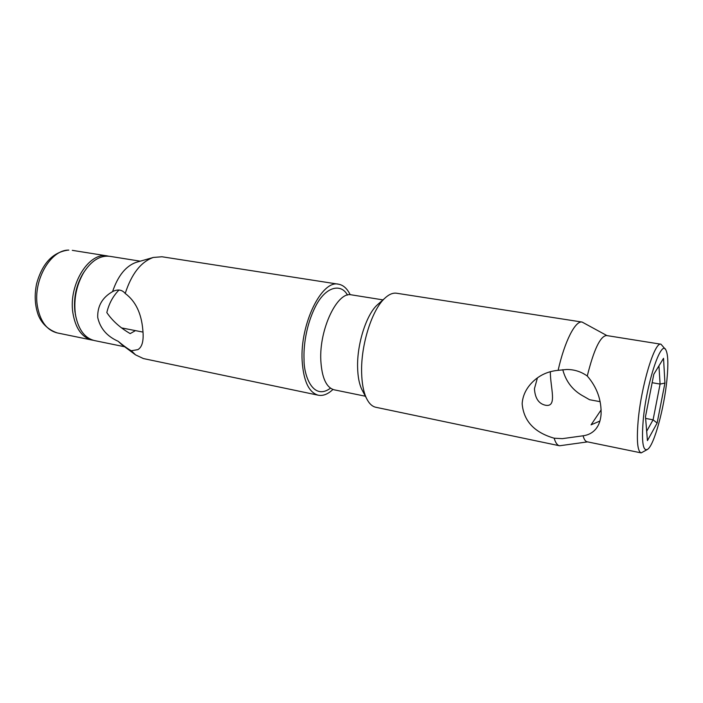 <?xml version="1.0" encoding="UTF-8"?>
<svg xmlns="http://www.w3.org/2000/svg" width="703" height="703" viewBox="0 0 703 703"><rect width="100%" height="100%" fill="white"/><g stroke="black" fill="none" stroke-linecap="round" stroke-linejoin="round"><path stroke-width="1.05" d="M554.166 438.206C534.324 432.486 523.647 421 522.153 403.742C522.645 396.255 525.659 389.48 531.204 383.416C538.349 375.701 547.321 371.342 558.129 370.332L566.592 369.497C574.158 369.426 581.056 371.606 587.269 376.017C596.988 387.291 601.583 400.104 601.074 414.445C600.573 420.297 598.956 424.99 596.214 428.522C592.954 432.617 588.578 435.043 583.095 435.79L562.33 438.654L554.166 438.206C555.493 442.758 557.286 445.28 559.544 445.772L375.833 407.274C372.115 406.475 368.996 403.478 366.474 398.285C363.495 391.914 361.878 383.311 361.623 372.476C360.815 345.032 371.931 309.909 384.699 298.344C388.891 294.372 392.863 292.676 396.624 293.239L582.11 322.062L606.97 335.603M562.76 369.673C565.977 381.817 573.042 390.754 583.956 396.492L589.562 399.726L600.151 401.677M587.585 441.879L559.544 445.772M537.417 377.906L534.438 388.724C535.053 398.276 538.735 403.777 545.475 405.236C557.716 407.564 550.221 387.643 550.344 371.632M378.653 303.687L377.133 305.032C366.237 314.935 356.896 344.391 357.607 367.502C357.827 376.641 359.215 383.917 361.764 389.348L362.704 391.149M647.164 449.63L641.162 452.89C637.551 451.467 636.523 441.027 638.087 421.58C641.013 386.307 654.678 341.201 660.987 344.215L665.442 349.373M641.162 452.89L587.128 441.792C585.414 441.422 584.07 439.428 583.095 435.79M382.959 299.882L351.5 294.865C337.537 290.963 319.136 328.986 320.814 360.411C321.842 377.783 326.297 387.59 334.189 389.822L365.393 396.228M666.945 379.585C664.238 407.942 654.308 444.63 647.771 449.235C643.025 451.924 641.496 442.407 643.175 420.684C646.285 383.856 661.128 338.943 665.873 349.962C668.078 354.365 668.43 364.233 666.945 379.585M558.129 370.332C564.65 341.219 575.37 320.419 582.11 322.062M601.162 409.831L591.065 424.849L599.905 421.044M587.269 376.017C593.833 349.663 600.248 336.166 606.504 335.524L660.987 344.215M645.618 418.408L653.087 419.832L646.672 431.255M652.147 382.696L660.082 384.084L653.087 419.832L657.129 423.048L664.933 383.065L663.535 358.31L653.799 374.286L645.486 416.694L647.437 440.614L657.129 423.048M658.948 365.832L660.082 384.084L664.933 383.065M332.923 389.462C327.941 394.19 323.072 396.105 318.301 395.218C308.889 392.573 303.511 381.131 302.149 360.885C299.882 324.048 321.833 279.574 338.538 284.205C343.319 285.058 347.203 288.573 350.199 294.75M131.364 350.762C128.508 349.347 124.097 346.184 118.139 341.28C106.918 336.28 100.107 328.319 97.708 317.387C97.409 306.025 102.357 297.439 112.568 291.631L113.534 291.13C118.35 289.1 122.243 289.873 125.213 293.467C135.521 301.104 141.391 313.23 142.814 329.856C143.922 340.489 142.27 347.08 137.867 349.628L131.364 350.762L135.53 354.857L143.403 358.565L318.301 395.218M119.009 290.005C112.99 296.13 108.93 303.652 106.821 312.571C112.366 320.77 120.16 327.783 130.196 333.6L135.451 330.612M140.275 261.182L109.809 256.323C100.072 255.189 91.32 260.672 83.56 272.79C76.513 285.163 73.745 298.59 75.256 313.055L75.696 315.902C78.683 329.971 84.931 338.196 94.448 340.568L124.668 346.772M118.139 341.28L121.777 344.628M84.255 271.666L82.585 274.258C76.056 285.717 73.49 298.151 74.896 311.552L75.95 317.194M338.538 284.205L161.971 256.762L153.289 257.456C140.89 261.903 131.531 273.906 125.213 293.467M136.813 262.175L136.18 262.351C125.819 266.033 117.946 275.787 112.568 291.631M108.614 256.182L107.418 255.945C89.14 251.604 68.446 284.346 72.84 312.589C75.388 328.257 81.794 337.414 92.084 340.076L93.271 340.278M347.467 295.093C341.324 283.353 325.92 286.016 315.629 306.227C305.541 326.034 303.476 347.871 304.048 359.453C303.67 375.059 312.826 401.228 330.489 388.179M57.251 332.923C45.423 328.819 40.185 320.252 38.085 314.522C34.825 305.032 34.333 294.768 36.609 283.74C42.25 263.379 52.822 252.157 68.296 250.083L68.832 250.119C50.792 249.521 33.023 279.987 37.329 305.743C40.053 321.157 46.688 330.208 57.251 332.923L92.084 340.076M361.764 389.348L366.474 398.285M597.893 425.965L596.214 428.522M377.133 305.032L384.699 298.344M75.3 314.179L75.696 315.902M138.368 349.338L137.867 349.628M121.25 344.233L135.53 354.857M136.18 262.351L153.289 257.456M82.585 274.258L83.56 272.79M143.008 332.097L121.514 327.888M107.418 255.945L72.304 250.347"/></g></svg>
